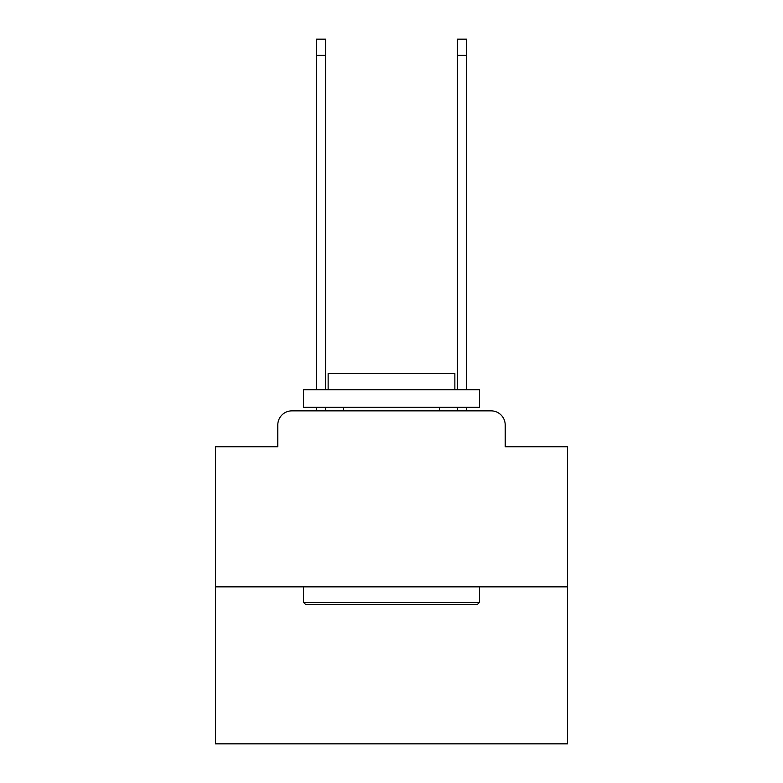 <?xml version="1.0" encoding="UTF-8"?>
<svg xmlns="http://www.w3.org/2000/svg" width="783" height="783" viewBox="0 0 783 783"><rect width="100%" height="100%" fill="white"/><g stroke="black" fill="none" stroke-linecap="round" stroke-linejoin="round"><path stroke-width="1.17" d="M277.808 424.944L277.808 446.76L277.808 424.944A14.084 14.084 0 0 1 291.883 410.86L316.528 410.86L316.528 407.336M567.499 586.859L215.501 586.859L215.501 743.85L567.499 743.85L567.499 446.76L505.192 446.76L505.192 424.944A14.084 14.084 0 0 0 491.117 410.86L291.883 410.86M215.501 586.859L215.501 446.76L277.808 446.76M325.679 407.336L325.679 410.86L336.592 410.86M446.408 410.86L457.321 410.86L457.321 407.336M466.472 407.336L466.472 410.86L491.117 410.86M505.192 446.76L505.192 424.944M477.385 604.456L305.615 604.456L303.501 602.342L479.499 602.342L477.385 604.456M303.501 389.738L479.499 389.738L479.499 407.336L303.501 407.336L303.501 389.738M454.864 389.738L454.864 373.55L328.136 373.55L328.136 389.738M303.501 586.859L303.501 602.342M479.499 586.859L479.499 602.342M343.629 407.336L343.629 410.86M439.371 407.336L439.371 410.86M316.528 389.738L316.528 39.15L325.679 39.15L325.679 389.738M457.321 389.738L457.321 39.15L466.472 39.15L466.472 389.738M316.528 55.339L325.679 55.339M466.472 55.339L457.321 55.339"/></g></svg>
